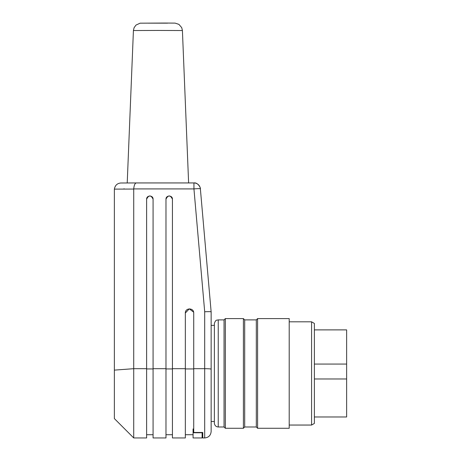<?xml version="1.0" encoding="UTF-8"?>
<svg xmlns="http://www.w3.org/2000/svg" width="461" height="461" viewBox="0 0 461 461"><rect width="100%" height="100%" fill="white"/><g stroke="black" fill="none" stroke-linecap="round" stroke-linejoin="round"><path stroke-width="0.69" d="M185.339 313.013C185.138 307.631 193.925 307.631 193.724 313.013L193.724 432.47L202.759 432.47L202.759 437.95L204.696 437.95L204.696 311.751C209.306 311.578 211.455 311.642 211.144 311.941L200.374 188.831A6.454 0.473 175 0 0 193.943 188.918L133.73 188.918L133.725 437.95L146.627 437.95L146.627 199.169C148.794 194.882 150.949 194.882 153.081 199.181L153.081 437.95L165.983 437.95L165.983 199.169C168.15 194.882 170.299 194.882 172.437 199.181L172.437 437.95L185.339 437.95L185.339 313.013L189.292 308.847L193.643 312.178M146.627 199.169C146.471 195.032 153.236 195.032 153.081 199.169M165.983 199.169C165.827 195.032 172.593 195.032 172.437 199.169M193.724 428.932L193.078 429.226L193.078 428.932M202.759 432.47L202.114 432.66M204.696 311.751L193.943 188.918L193.943 182.942A6.454 6.454 -0 0 1 200.374 188.831L200.368 188.791C200.91 188.065 197.757 182.17 193.943 182.942L136.398 182.942C134.964 183.161 134.07 185.155 133.725 188.918M200.374 188.831L211.144 311.941L211.144 431.496C210.752 435.409 208.603 437.558 204.696 437.95M133.725 437.95L114.368 418.594L114.368 189.119M133.725 189.05L114.374 189.119C115.066 185.362 117.215 183.322 120.822 183L136.398 182.942M124.049 189.085L124.061 188.728L124.049 189.085M311.578 321.818L311.578 425.048L314.373 423.434L314.373 323.432L311.578 321.818L289.208 321.818M289.208 428.275L289.208 318.591L257.595 318.591L257.595 428.275L289.208 428.275M257.595 428.275L256.304 426.984L256.304 319.882L257.595 318.591M256.304 426.984L244.693 426.984L244.693 319.882L243.402 318.591L225.337 318.591L225.337 428.275L243.402 428.275L243.402 318.591M225.337 428.275L224.046 426.984L224.046 319.882L225.337 318.591M214.382 323.432L214.371 423.434L214.382 323.432C215.829 319.191 216.952 320.401 218.243 319.882L218.243 426.984L224.046 426.984M193.078 432.746L202.114 432.746L202.114 437.95L193.078 437.95L193.078 429.226M314.373 364.063L346.632 364.063L346.632 378.982L314.373 378.982M314.373 329.886L346.632 329.886L346.632 364.063M346.632 378.982L346.632 416.98L314.373 416.98M188.618 182.942L182.412 30.535L157.916 30.443L133.419 30.535L127.219 182.977M148.24 23.159L167.597 23.159M172.437 368.933L165.983 368.933M114.368 370.114L133.725 368.691L146.627 368.691M153.081 368.933L146.627 368.933M153.081 368.691L165.983 368.691M172.437 368.691L185.339 368.691M193.724 368.933L185.339 368.933M193.724 368.691L204.696 368.691A6.454 0.473 180 0 1 211.144 369.169M182.412 30.535L181.732 27.66L178.926 24.375L175.14 23.119L165.003 23.05L140.098 23.177L136.007 25.073L134.093 27.683L133.419 30.535M165.983 434.723L172.437 434.723M146.627 434.723L153.081 434.723M185.339 434.723L193.078 434.723M120.788 183L136.381 182.942M311.578 425.048L289.208 425.048M256.304 319.882L244.693 319.882M244.693 426.984L243.402 428.275M224.046 319.882L218.243 319.882M214.382 423.434C214.774 425.618 216.059 426.8 218.243 426.984M211.144 421.498L214.371 421.498M211.144 325.368L214.371 325.368"/></g></svg>
